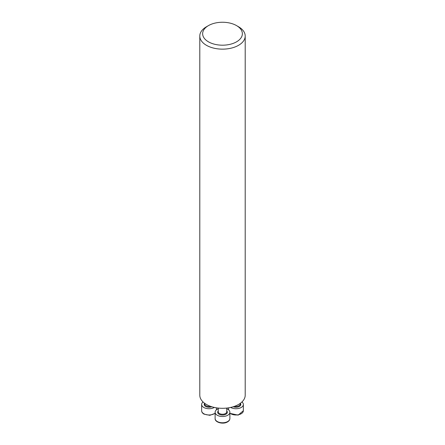 <?xml version="1.0" encoding="UTF-8"?>
<svg xmlns="http://www.w3.org/2000/svg" width="445" height="445" viewBox="0 0 445 445"><rect width="100%" height="100%" fill="white"/><g stroke="black" fill="none" stroke-linecap="round" stroke-linejoin="round"><path stroke-width="0.67" d="M208.455 25.61L206.447 26.767A22.706 13.105 0 0 0 199.794 36.034A22.706 13.105 0 0 0 206.447 45.307A22.706 13.105 0 0 0 231.189 48.149A22.706 13.105 0 0 0 245.206 36.034A22.706 13.105 0 0 0 238.553 26.767L236.545 25.61A19.864 11.47 0 0 0 208.455 25.61A19.864 11.47 0 0 0 208.455 41.83A19.864 11.47 0 0 0 236.545 41.83A19.864 11.47 0 0 0 236.545 25.61M245.206 36.034L245.206 395.199A22.706 13.105 180 0 1 231.189 407.309A22.706 13.105 180 0 1 206.447 404.472A22.706 13.105 180 0 1 199.794 395.199L199.794 36.034M241.946 401.963A7.381 4.261 180 0 1 243.359 404.472A7.381 4.261 180 0 1 238.743 408.421A7.381 4.261 180 0 1 230.671 407.431M226.755 408.771A7.381 4.261 180 0 1 229.881 412.254A7.381 4.261 180 0 1 227.718 415.263A7.381 4.261 180 0 1 219.674 416.186A7.381 4.261 180 0 1 215.119 412.254A7.381 4.261 180 0 1 218.245 408.771M214.329 407.431A7.381 4.261 180 0 1 203.804 407.481A7.381 4.261 180 0 1 201.641 404.472A7.381 4.261 180 0 1 203.054 401.963M234.532 406.318A4.255 2.459 0 0 0 240.239 404.004L240.239 403.381M240.356 403.298A4.823 2.787 180 0 1 239.082 406.602A4.823 2.787 180 0 1 233.225 406.752M229.881 413.121A7.381 4.261 0 0 0 238.153 414.796A7.381 4.261 0 0 0 243.359 410.724L243.359 404.472M218.245 408.076L218.245 411.786A4.255 2.459 0 0 0 220.87 414.061A4.255 2.459 0 0 0 225.509 413.527A4.255 2.459 0 0 0 226.755 411.786L226.755 408.076M226.755 410.941A4.823 2.787 180 0 1 225.91 414.223A4.823 2.787 180 0 1 219.63 414.49A4.823 2.787 180 0 1 218.245 410.941M227.718 421.521A7.381 4.261 0 0 0 229.881 418.506C229.848 419.863 229.069 420.998 227.54 421.91C223.218 424.641 214.751 422.45 215.119 418.506A7.381 4.261 0 0 0 219.674 422.444A7.381 4.261 0 0 0 227.718 421.521M204.761 403.381L204.761 404.004A4.255 2.459 0 0 0 206.007 405.745A4.255 2.459 0 0 0 210.468 406.318M211.776 406.752A4.823 2.787 180 0 1 205.607 406.441A4.823 2.787 180 0 1 204.644 403.298M201.641 404.472L201.641 410.724A7.381 4.261 0 0 0 203.804 413.739A7.381 4.261 0 0 0 215.119 413.121M228.602 407.826L228.602 409.856M229.881 413.361L238.175 415.141L243.359 410.724M215.119 412.254L215.119 418.506M229.881 412.254L229.881 418.506M216.398 407.826L216.398 409.856M215.119 413.361L209.84 415.319L203.977 414.128C202.453 413.216 201.674 412.081 201.641 410.724"/></g></svg>
